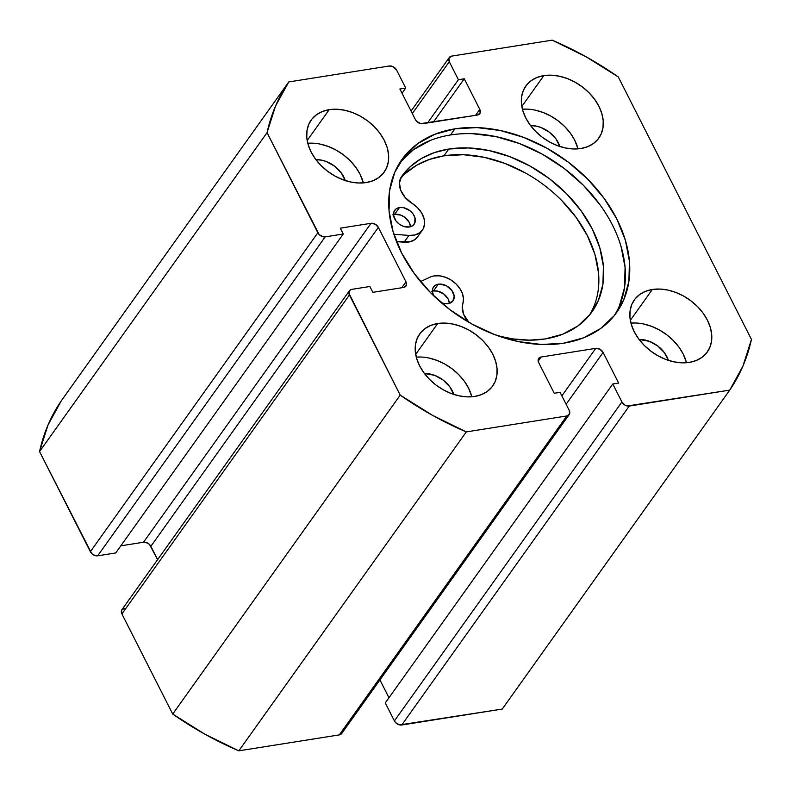 <?xml version="1.0" encoding="UTF-8"?>
<svg xmlns="http://www.w3.org/2000/svg" width="791" height="791" viewBox="0 0 791 791"><rect width="100%" height="100%" fill="white"/><g stroke="black" fill="none" stroke-linecap="round" stroke-linejoin="round"><path stroke-width="1.19" d="M454.874 128.854A131.81 94.495 -144.5 0 1 594.674 186.607A131.81 94.495 -144.5 0 1 616.565 312.574A131.81 94.495 -144.5 0 1 563.627 343.205L583.56 337.816L600.646 328.522L614.221 315.668L623.763 299.749L628.894 281.388L629.438 261.287L625.355 240.207L616.812 218.969L604.146 198.393L587.822 179.25L568.482 162.303L546.858 148.184L523.8 137.436L500.179 130.485L476.904 127.588L454.874 128.854L434.931 134.243L417.846 143.547L404.28 156.4L394.739 172.309L389.597 190.671L389.063 210.782L393.137 231.852L401.68 253.09L414.355 273.676L430.68 292.808L450.02 309.765L471.634 323.885L494.701 334.623L518.323 341.583L541.588 344.481L563.627 343.205A131.81 94.495 -144.5 0 1 423.818 285.462A131.81 94.495 -144.5 0 1 401.937 159.485A131.81 94.495 -144.5 0 1 454.874 128.854L450.514 134.964L454.874 128.854M614.3 315.569A131.81 94.495 35.5 0 0 588.613 190.799A131.81 94.495 35.5 0 0 450.514 134.964A131.81 94.495 35.5 0 0 399.841 162.6M437.68 323.529L415.69 354.368L437.68 323.529L430.897 325.368L425.083 328.532L420.476 332.902L417.223 338.311L415.483 344.56L415.295 351.402L416.679 358.57L419.586 365.788L423.897 372.788L429.454 379.304L436.029 385.069L443.385 389.864L451.226 393.522L459.264 395.886L467.174 396.874L474.669 396.439A44.84 32.144 -144.5 0 1 427.12 376.803A44.84 32.144 -144.5 0 1 419.675 333.95A44.84 32.144 -144.5 0 1 437.68 323.529A44.84 32.144 -144.5 0 1 485.229 343.175A44.84 32.144 -144.5 0 1 492.674 386.028A44.84 32.144 -144.5 0 1 474.669 396.439L481.452 394.61L487.266 391.446L491.883 387.076L495.126 381.658L496.877 375.418L497.055 368.576L495.67 361.408L492.763 354.18L488.452 347.18L482.905 340.674L476.32 334.909L468.974 330.104L461.123 326.456L453.095 324.083L445.175 323.104L437.68 323.529M329.185 109.662L307.185 140.501L329.185 109.662L322.402 111.501L316.588 114.665L311.97 119.036L308.727 124.444L306.977 130.693L306.789 137.535L308.183 144.704L311.09 151.921L315.401 158.922L320.948 165.428L327.523 171.202L334.88 175.998L342.721 179.656L350.759 182.019L358.679 183.008L366.174 182.573A44.84 32.144 -144.5 0 1 318.615 162.936A44.84 32.144 -144.5 0 1 311.17 120.084A44.84 32.144 -144.5 0 1 329.185 109.662A44.84 32.144 -144.5 0 1 376.734 129.309A44.84 32.144 -144.5 0 1 384.179 172.151A44.84 32.144 -144.5 0 1 366.174 182.573L372.947 180.744L378.76 177.579L383.378 173.209L386.621 167.791L388.371 161.552L388.559 154.71L387.165 147.541L384.258 140.314L379.947 133.313L374.4 126.807L367.825 121.043L360.469 116.237L352.628 112.589L344.589 110.216L336.669 109.237L329.185 109.662M652.328 289.486L630.338 320.325L652.328 289.486L645.545 291.325L639.731 294.489L635.124 298.86L631.871 304.268L630.13 310.517L629.943 317.359L631.327 324.528L634.234 331.745L638.545 338.746L644.101 345.252L650.677 351.026L658.033 355.821L665.874 359.48L673.912 361.843L681.822 362.832L689.317 362.397A44.84 32.144 -144.5 0 1 641.768 342.76A44.84 32.144 -144.5 0 1 634.323 299.908A44.84 32.144 -144.5 0 1 652.328 289.486A44.84 32.144 -144.5 0 1 699.877 309.133A44.84 32.144 -144.5 0 1 707.322 351.975A44.84 32.144 -144.5 0 1 689.317 362.397L696.1 360.567L701.914 357.403L706.531 353.033L709.774 347.615L711.524 341.376L711.702 334.534L710.318 327.365L707.411 320.137L703.1 313.137L697.553 306.631L690.968 300.867L683.622 296.061L675.771 292.413L667.742 290.04L659.823 289.061L652.328 289.486M543.822 75.62L521.833 106.459L543.822 75.62L537.049 77.449L531.236 80.613L526.618 84.993L523.375 90.401L521.625 96.65L521.437 103.483L522.831 110.651L525.738 117.879L530.049 124.879L535.596 131.385L542.171 137.15L549.527 141.955L557.368 145.613L565.407 147.976L573.327 148.965L580.812 148.53A44.84 32.144 -144.5 0 1 533.263 128.893A44.84 32.144 -144.5 0 1 525.817 86.041A44.84 32.144 -144.5 0 1 543.822 75.62A44.84 32.144 -144.5 0 1 591.381 95.266A44.84 32.144 -144.5 0 1 598.827 138.109A44.84 32.144 -144.5 0 1 580.812 148.53L587.594 146.701L593.408 143.537L598.026 139.167L601.269 133.748L603.019 127.499L603.207 120.667L601.813 113.499L598.906 106.271L594.595 99.271L589.048 92.765L582.473 87L575.116 82.195L567.276 78.536L559.237 76.173L551.317 75.185L543.822 75.62M349.424 290.752L121.923 609.683A5.982 4.281 35.5 0 0 121.913 613.935L349.414 294.994L400.206 395.124L172.715 714.055L121.913 613.935L349.414 294.994A5.982 4.281 -144.5 0 1 349.424 290.752A5.982 4.281 -144.5 0 1 351.827 289.358L369.872 286.5L372.828 292.334L403.568 287.459A5.982 4.281 -144.5 0 0 405.971 286.065A5.982 4.281 -144.5 0 0 405.981 281.823L401.749 287.746L405.981 281.823L378.355 227.383A5.982 4.281 -144.5 0 0 371.019 223.299L143.517 542.231A5.982 4.281 35.5 0 1 150.863 546.314L378.355 227.383L150.863 546.314L157.617 559.642L149.548 544.515L147.69 543.11L143.517 542.231L371.019 223.299L340.278 228.174L343.245 233.998L115.743 552.939L97.689 555.806L325.19 236.865L343.245 233.998L115.743 552.939L97.689 555.806L93.526 554.926L91.667 553.512L39.55 451.582L267.051 132.651A269.009 192.856 -144.5 0 1 288.755 81.938L389.251 65.999A5.982 4.281 -144.5 0 1 396.598 70.092L405.724 88.068L402.026 93.249L405.724 88.068L399.87 88.997L415.404 119.619A5.982 4.281 -144.5 0 0 422.75 123.712L477.388 115.041A5.982 4.281 -144.5 0 0 479.781 113.657A5.982 4.281 -144.5 0 0 479.801 109.405L475.569 115.328L479.801 109.405L464.258 78.784L433.428 122.012L464.258 78.784L458.404 79.713L427.575 122.941L458.404 79.713L449.288 61.728L412.319 113.548L449.288 61.728A5.982 4.281 -144.5 0 1 449.298 57.486A5.982 4.281 -144.5 0 1 451.701 56.102L552.187 40.163A269.009 192.856 -144.5 0 1 618.285 76.945L751.45 339.418L742.947 366.075L729.737 390.121L627.194 405.991L625.068 405.19L621.904 401.976L612.778 383.991L618.631 383.062L603.098 352.44L599.924 349.226L595.752 348.356L541.113 357.018L538.384 358.995L538.701 362.654L554.234 393.275L560.087 392.346L569.213 410.331L569.53 414L566.801 415.967L466.304 431.906L432.489 415.315L400.206 395.124L348.841 293.075L350.146 290.03L351.827 289.358L369.872 286.5L372.828 292.334L403.568 287.459L406.297 285.482L405.981 281.823L378.355 227.383L375.191 224.169L371.019 223.299L340.278 228.174L343.245 233.998L325.19 236.865L323.133 236.796L319.159 234.581L267.051 132.651L275.555 105.984L288.755 81.938L389.251 65.999L393.424 66.879L396.598 70.092L405.724 88.068L399.87 88.997L415.404 119.619L416.719 121.428L420.693 123.633L477.388 115.041L480.107 113.073L479.801 109.405L464.258 78.784L458.404 79.713L449.288 61.728L448.972 58.069L451.701 56.102L552.187 40.163L586.012 56.744L618.285 76.945L751.45 339.418A269.009 192.856 -144.5 0 1 729.737 390.121L502.245 709.062L399.692 724.922L395.718 722.717L394.402 720.908L385.276 702.932L612.778 383.991L385.276 702.932L394.402 720.908A5.982 4.281 35.5 0 0 401.749 725.001L629.24 406.06L729.737 390.121L502.245 709.062L401.749 725.001L629.24 406.06A5.982 4.281 -144.5 0 1 621.904 401.976L394.402 720.908L621.904 401.976L612.778 383.991L618.631 383.062L603.098 352.44L566.129 404.26L603.098 352.44A5.982 4.281 -144.5 0 0 595.752 348.356L561.867 395.856L595.752 348.356L541.113 357.018L538.177 361.131L541.113 357.018A5.982 4.281 -144.5 0 0 538.711 358.412A5.982 4.281 -144.5 0 0 538.701 362.654L554.234 393.275L560.087 392.346L569.213 410.331A5.982 4.281 -144.5 0 1 569.204 414.573A5.982 4.281 -144.5 0 1 566.801 415.967L339.299 734.898L238.813 750.837L204.988 734.256L172.715 714.055L121.913 613.935L121.596 610.266L124.325 608.299M388.974 697.751L379.927 679.924L388.974 697.751M342.285 731.191L340.98 734.236L339.299 734.898L238.813 750.837L466.304 431.906L566.801 415.967L339.299 734.898A5.982 4.281 35.5 0 0 341.702 733.514L569.204 414.573M143.517 542.231L120.815 545.83L143.517 542.231M39.55 451.582L48.053 424.925L61.263 400.879A269.009 192.856 35.5 0 0 39.55 451.582L267.051 132.651L317.844 232.781L90.352 551.713L39.55 451.582M288.755 81.938L61.263 400.879L288.755 81.938M453.826 394.699L449.832 386.829L443.118 380.036L434.714 375.359L424.421 373.5A24.808 17.788 -144.5 0 1 453.737 394.412M345.321 180.832L341.336 172.962L334.623 166.169L326.208 161.493L321.769 160.187L315.925 159.634A24.808 17.788 -144.5 0 1 345.232 180.536M668.474 360.656L664.48 352.786L657.766 345.993L649.362 341.317L639.069 339.458A24.808 17.788 -144.5 0 1 668.385 360.36M559.969 146.79L555.984 138.919L549.27 132.127L540.856 127.45L536.417 126.145L530.573 125.591A24.808 17.788 -144.5 0 1 559.88 146.493M527.122 109.118L522.426 109.217A44.84 32.144 35.5 0 1 578.013 148.866L574.711 140.205L570.4 133.204L564.843 126.689L558.268 120.924L550.912 116.129L543.071 112.47L535.032 110.107M635.618 322.985L630.931 323.084A44.84 32.144 35.5 0 1 686.509 362.733L683.206 354.071L678.896 347.071L673.349 340.565L666.764 334.791L659.417 329.995L651.566 326.337L643.538 323.974M312.475 143.161L307.778 143.26A44.84 32.144 35.5 0 1 363.366 182.909L360.063 174.247L355.752 167.247L350.195 160.741L343.62 154.967L336.264 150.171L328.423 146.513L320.385 144.15M420.97 357.028L416.284 357.127A44.84 32.144 35.5 0 1 471.861 396.775L468.559 388.114L464.248 381.114L458.701 374.608L452.116 368.843L444.769 364.038L436.919 360.38L428.89 358.016M317.844 232.781L90.352 551.713A5.982 4.281 35.5 0 0 97.689 555.806L325.19 236.865A5.982 4.281 -144.5 0 1 317.844 232.781M619.402 305.86L624.544 287.499L625.078 267.388L621.004 246.317M599.786 204.493L583.461 185.361L564.121 168.414L542.507 154.294L519.44 143.547L495.819 136.596L472.553 133.689M430.581 140.353L413.495 149.647L399.92 162.501M172.715 714.055A269.009 192.856 35.5 0 0 238.813 750.837L466.304 431.906A269.009 192.856 -144.5 0 1 400.206 395.124L172.715 714.055M431.698 291.464L433.508 290.969A11.954 8.572 35.5 0 1 449.367 303.368L448.19 299.146L443.81 294.005L437.611 291.118L433.508 290.969L438.343 284.187L434.991 285.521L432.895 288.132L432.38 291.622L433.695 295.794A11.954 8.572 -144.5 0 1 433.547 286.965A11.954 8.572 -144.5 0 1 438.343 284.187A11.954 8.572 -144.5 0 1 451.028 289.427A11.954 8.572 -144.5 0 1 453.016 300.857A11.954 8.572 -144.5 0 1 448.21 303.635A11.954 8.572 -144.5 0 1 440.983 302.449L444.097 303.487L448.21 303.635L452.798 301.134L454.182 296.2L451.888 290.495L446.688 285.947L440.35 284.078L438.343 284.187L433.508 290.969A11.954 8.572 35.5 0 0 432.351 291.236M392.82 214.826L394.63 214.341A11.954 8.572 35.5 0 1 410.489 226.73L409.323 222.508L404.933 217.377L400.879 215.112L394.63 214.341L399.475 207.549A11.954 8.572 -144.5 0 1 412.151 212.789A11.954 8.572 -144.5 0 1 414.138 224.219A11.954 8.572 -144.5 0 1 409.333 226.997L412.694 225.662L414.791 223.052L414.939 217.654L413.011 213.857L409.778 210.584L403.578 207.697L399.475 207.549L396.113 208.883L394.017 211.494L393.503 214.984L395.797 220.689L399.03 223.962L403.084 226.216L409.333 226.997A11.954 8.572 -144.5 0 1 396.657 221.757A11.954 8.572 -144.5 0 1 394.669 210.327A11.954 8.572 -144.5 0 1 399.475 207.549L394.63 214.341A11.954 8.572 35.5 0 0 393.473 214.598M430.096 277.137A22.118 15.86 -144.5 0 1 434.15 275.921A22.118 15.86 -144.5 0 1 455.932 283.85A22.118 15.86 -144.5 0 1 462.883 303.566L462.28 306.938L463.635 314.324L468.895 322.323A22.118 15.86 -144.5 0 1 462.883 303.566L463.486 298.82L462.458 293.669L459.868 288.547L455.932 283.85L450.959 279.984L445.373 277.236L439.618 275.851L434.15 275.921A22.118 15.86 -144.5 0 0 430.096 277.137L420.496 281.566L430.096 277.137M545.088 338.963A116.781 83.717 -144.5 0 1 498.231 335.918L512.904 338.924L529.406 340.15L545.088 338.963L562.757 334.188L577.895 325.951L589.918 314.561L598.372 300.461L602.92 284.196L603.404 266.379L599.786 247.712L592.222 228.896L580.99 210.663L566.534 193.706L549.399 178.687L530.247 166.179L509.819 156.658L488.887 150.498L468.272 147.927L448.754 149.054A116.781 83.717 -144.5 0 1 572.605 200.212A116.781 83.717 -144.5 0 1 591.994 311.822A116.781 83.717 -144.5 0 1 545.088 338.963M589.453 315.134A116.781 83.717 35.5 0 0 565.862 204.879A116.781 83.717 35.5 0 0 443.909 155.837L448.754 149.054L443.909 155.837A116.781 83.717 35.5 0 0 400.444 178.598M417.648 236.796L414.87 239.604L410.005 241.779L396.518 241.621L404.102 242.204L408.937 235.421L393.888 234.255L408.937 235.421L404.102 242.204A22.118 15.86 35.5 0 0 417.569 236.904L422.414 230.122A22.118 15.86 -144.5 0 1 408.937 235.421L414.84 234.996L419.714 232.811L423.056 229.093L424.559 224.199L424.065 218.623L421.623 212.908L417.47 207.628L412.022 203.307A22.118 15.86 -144.5 0 1 422.414 230.122M412.022 203.307A22.118 15.86 -144.5 0 1 401.581 176.561A116.781 83.717 -144.5 0 1 401.848 176.185A116.781 83.717 -144.5 0 1 448.754 149.054L434.279 152.633L421.385 158.526L410.4 166.565L401.581 176.561L399.445 182.84L400.701 190.216L405.14 197.443L412.022 203.307M598.56 273.172L594.951 254.494L587.377 235.678L576.155 217.446L561.689 200.499M525.412 172.962L504.974 163.44L484.052 157.28L463.427 154.71L443.909 155.837L429.444 159.426L416.55 165.309L405.556 173.358M449.248 57.545L411.073 111.076"/></g></svg>
